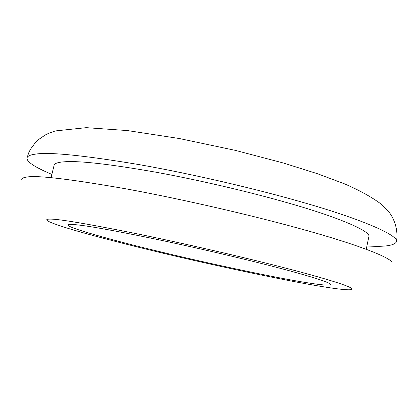 <?xml version="1.0" encoding="UTF-8"?>
<svg xmlns="http://www.w3.org/2000/svg" width="418" height="418" viewBox="0 0 418 418"><rect width="100%" height="100%" fill="white"/><g stroke="black" fill="none" stroke-linecap="round" stroke-linejoin="round"><path stroke-width="0.63" d="M366.231 249.264L368.848 236.771C371.712 231.274 336.182 216.472 286.873 202.615C251.777 192.557 201.241 180.487 156.348 172.279C110.331 164.217 79.89 160.705 65.02 161.75C58.233 162.153 54.596 163.323 54.11 165.262L51.069 177.66M153.855 250.22C201.722 262.049 276.632 278.085 307.47 282.772C321.385 285.034 329.055 285.64 330.481 284.585C332.341 282.808 300.72 273.247 258.925 262.854C230.004 255.591 189.276 246.145 152.957 238.553C115.666 230.861 90.633 226.321 77.873 224.931C71.546 224.215 68.275 224.226 68.05 224.957C66.054 227.261 111.439 239.989 153.855 250.22M366.92 245.967C384.341 247.048 394.19 245.669 396.463 241.834C399.707 235.491 359.861 218.562 302.611 202.317C259.155 189.73 194.49 174.374 139.288 164.635C83.234 155.266 48.42 151.791 34.846 154.226C30.08 154.921 27.473 156.149 27.013 157.899C26.449 161.709 34.731 167.205 51.874 174.39M392 263.465C394.937 258.669 354.631 243.433 297.062 227.857C251.558 215.327 182.875 199.292 126.497 188.936C69.796 178.982 36.418 175.053 26.36 177.138C23.539 177.556 21.982 178.287 21.694 179.332M322.848 286.68C342.859 289.94 357.406 291.294 350.091 287.464C342.765 283.634 310.156 274.203 270.352 264.228C233.458 254.923 179.249 242.43 134.115 233.202C88.485 224.058 60.908 219.366 51.377 219.121C41.732 218.807 47.051 221.812 67.329 228.139C87.487 234.31 118.707 242.435 147.627 249.473C201.826 262.833 285.823 280.87 322.848 286.68M27.013 157.899L28.826 152.554L30.504 149.2L35.42 142.543L38.608 139.518L45.301 134.967L48.645 133.326L55.286 130.933L86.233 127.662L127.516 130.583L179.343 138.53L235.459 150.402L283.305 162.989L317.481 173.726L344.479 183.842C359.632 190.362 372.062 197.265 381.77 204.554C386.692 209.35 389.811 212.856 391.128 215.077C396.154 223.698 397.931 232.622 396.463 241.834"/></g></svg>
